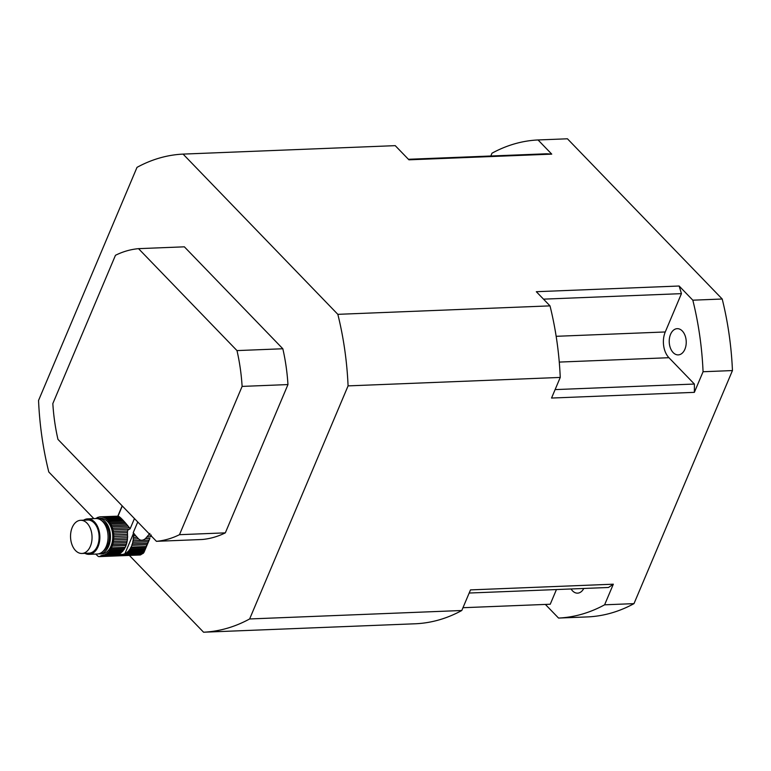 <?xml version="1.0" encoding="UTF-8"?>
<svg xmlns="http://www.w3.org/2000/svg" width="771" height="771" viewBox="0 0 771 771"><rect width="100%" height="100%" fill="white"/><g stroke="black" fill="none" stroke-linecap="round" stroke-linejoin="round"><path stroke-width="1.16" d="M137.749 521.986L133.238 532.655L133.383 533.648A19.285 12.49 87.7 0 1 133.412 534.11L134.347 534.072L133.238 532.655M134.347 534.072L135.6 535.633L133.47 535.72A2.631 1.706 87.7 0 1 133.412 534.11M139.58 554.532L140.64 554.85L143.579 552.952L125.143 553.694A2.631 1.706 87.7 0 1 126.107 553.144L143.926 552.431L144.591 550.947L144.273 551.728L127.119 552.402A2.631 1.706 87.7 0 1 128.015 551.602L144.591 550.947L144.948 549.964L128.921 550.6A2.631 1.706 87.7 0 1 129.701 549.569L145.314 548.942L145.758 547.728L130.472 548.335A2.631 1.706 87.7 0 1 131.118 547.102L146.239 546.504L147.001 544.702L131.88 545.299A2.631 1.706 87.7 0 1 132.352 543.883L147.637 543.276L148.389 541.666L132.776 542.283A2.631 1.706 87.7 0 1 133.075 540.76L149.102 540.124L149.882 538.399L145.468 538.572C142.895 540.683 140.582 540.779 138.549 538.852L135.6 535.633M145.468 538.572L149.873 533.455M117.809 516.175L122.165 505.853M137.026 537.32L133.431 537.464A2.631 1.706 87.7 0 0 133.306 539.064A19.285 12.49 87.7 0 1 133.075 540.76M138.549 538.852L133.306 539.064M128.921 550.6A19.285 12.49 87.7 0 1 128.015 551.602M145.314 548.942L144.948 549.964M130.472 548.335A19.285 12.49 87.7 0 1 129.701 549.569M146.239 546.504L145.758 547.728M131.88 545.299A19.285 12.49 87.7 0 1 131.118 547.102M147.637 543.276L147.001 544.702M132.776 542.283A19.285 12.49 87.7 0 1 132.352 543.883M149.102 540.124L148.389 541.666M133.47 535.72A19.285 12.49 87.7 0 1 133.431 537.464M142.76 553.626L103.343 555.197A19.285 12.49 87.7 0 1 102.273 555.342A4.636 2.997 87.7 0 0 101.493 555.554L99.623 556.479A3.084 1.995 87.7 0 1 99.073 556.623A3.084 1.995 87.7 0 1 97.984 556.19A108.046 69.959 87.7 0 1 95.749 554.07M143.175 553.376L123.668 554.118M125.143 553.694A19.285 12.49 87.7 0 1 124.854 553.819L122.599 554.426M143.926 552.431L143.579 552.952M127.119 552.402A19.285 12.49 87.7 0 1 126.107 553.144M127.437 539.295L113.616 539.845A2.631 1.706 87.7 0 1 113.742 538.254L127.552 537.705A2.631 1.706 -92.3 0 0 127.437 539.295A19.285 12.49 -92.3 0 1 127.196 540.991L113.385 541.541A2.631 1.706 87.7 0 0 113.086 543.073A19.285 12.49 87.7 0 1 112.662 544.673A2.631 1.706 87.7 0 0 112.19 546.09A19.285 12.49 87.7 0 1 111.429 547.882A2.631 1.706 87.7 0 0 110.783 549.125A19.285 12.49 87.7 0 1 110.012 550.349A2.631 1.706 87.7 0 0 109.231 551.39A19.285 12.49 87.7 0 1 108.326 552.393A2.631 1.706 87.7 0 0 107.439 553.192A19.285 12.49 87.7 0 1 106.427 553.925A2.631 1.706 87.7 0 0 105.454 554.474A19.285 12.49 87.7 0 1 104.364 554.918A2.631 1.706 87.7 0 0 104.085 554.898A2.631 1.706 87.7 0 0 103.343 555.197M151.28 535.016L150.586 536.78L147.232 536.915M150.364 535.045L148.736 535.113M127.591 535.951L113.78 536.51A2.631 1.706 87.7 0 1 113.722 534.891L127.533 534.342A2.631 1.706 -92.3 0 0 127.591 535.951A19.285 12.49 -92.3 0 1 127.552 537.705M121.269 518.44L122.811 520.001L108.345 520.579A19.285 12.49 87.7 0 0 107.632 519.837A2.631 1.706 87.7 0 1 106.706 519.028L121.269 518.44L120.459 517.688L105.656 518.276A19.285 12.49 87.7 0 1 106.706 519.028M122.097 519.259L107.632 519.837M118.647 516.339L119.784 517.119L104.663 517.726A19.285 12.49 87.7 0 0 103.565 517.264A2.631 1.706 87.7 0 1 103.372 517.293A2.631 1.706 87.7 0 1 102.524 516.984L118.223 516.156L101.396 516.821A19.285 12.49 87.7 0 1 102.524 516.984M119.148 516.647L103.565 517.264M115.939 516.242L100.346 516.821A19.285 12.49 87.7 0 0 99.218 516.965A2.631 1.706 87.7 0 1 98.476 517.274A2.631 1.706 87.7 0 1 98.196 517.245L98.755 517.225M95.7 518.536A19.285 12.49 87.7 0 1 96.134 518.237A2.631 1.706 87.7 0 0 97.107 517.688A19.285 12.49 87.7 0 1 98.196 517.245M99.632 553.915L101.984 553.819A17.752 11.498 -92.3 0 0 112.768 535.623A17.752 11.498 -92.3 0 0 100.577 518.343L98.225 518.44A17.752 11.498 87.7 0 1 105.107 521.553A17.752 11.498 87.7 0 1 110.07 541.223A17.752 11.498 87.7 0 1 99.632 553.915A17.752 11.498 87.7 0 1 98.457 553.867M97.05 518.575A17.752 11.498 87.7 0 1 98.225 518.44M108.326 552.393L122.136 551.834A2.631 1.706 -92.3 0 0 121.249 552.643L107.439 553.192M122.136 551.834A19.285 12.49 -92.3 0 0 123.042 550.841L109.231 551.39M123.042 550.841A2.631 1.706 -92.3 0 1 123.823 549.8L110.012 550.349M123.823 549.8A19.285 12.49 -92.3 0 0 124.594 548.567L110.783 549.125M124.594 548.567A2.631 1.706 -92.3 0 1 125.239 547.333L111.429 547.882M125.239 547.333A19.285 12.49 -92.3 0 0 126.001 545.531L112.19 546.09M126.001 545.531A2.631 1.706 -92.3 0 1 126.473 544.124L112.662 544.673M126.473 544.124A19.285 12.49 -92.3 0 0 126.897 542.524L113.086 543.073M127.196 540.991A2.631 1.706 -92.3 0 0 126.897 542.524M113.616 539.845A19.285 12.49 87.7 0 1 113.385 541.541M149.882 538.399L144.447 551.304M113.78 536.51A19.285 12.49 87.7 0 1 113.742 538.254M127.533 534.342A19.285 12.49 -92.3 0 0 127.504 533.879L127.446 532.597L113.559 533.156A19.285 12.49 87.7 0 1 113.722 534.891M113.559 533.156A2.631 1.706 87.7 0 1 113.318 531.566L127.562 530.997L128.265 529.282L112.971 529.889A19.285 12.49 87.7 0 1 113.318 531.566M127.446 532.597L127.562 530.997M127.832 530.014L130.116 528.819L134.443 518.565M112.971 529.889A2.631 1.706 87.7 0 1 112.556 528.386L129.383 527.711L130.116 528.819M129.383 527.711L128.15 526.169L112.017 526.815A19.285 12.49 87.7 0 1 112.556 528.386M112.017 526.815A2.631 1.706 87.7 0 1 111.448 525.427L127.032 524.81L128.15 526.169M127.032 524.81L125.866 523.413L110.745 524.02A19.285 12.49 87.7 0 1 111.448 525.427M110.745 524.02A2.631 1.706 87.7 0 1 110.031 522.805L124.825 522.218L125.866 523.413M124.825 522.218L123.746 521.013L109.183 521.591A19.285 12.49 87.7 0 1 110.031 522.805M109.183 521.591A2.631 1.706 87.7 0 1 108.345 520.579M122.811 520.001L123.746 521.013M105.656 518.276A2.631 1.706 87.7 0 1 104.663 517.726M119.784 517.119L120.459 517.688M101.396 516.821A2.631 1.706 87.7 0 1 100.924 516.946A2.631 1.706 87.7 0 1 100.346 516.821M102.273 555.342L117.481 554.735L104.364 554.918M118.252 554.368L118.975 554.06A19.285 12.49 -92.3 0 0 119.264 553.925L105.454 554.474M119.264 553.925A2.631 1.706 -92.3 0 1 120.237 553.376L106.427 553.925M120.237 553.376A19.285 12.49 -92.3 0 0 121.249 552.643M103.035 551.313A16.21 10.495 -92.3 0 0 109.405 538.091A16.21 10.495 -92.3 0 0 104.567 522.825A16.21 10.495 -92.3 0 0 101.811 520.762M83.605 520.184A17.752 11.498 87.7 0 1 87.643 518.864L95.874 518.536A17.752 11.498 87.7 0 1 102.755 521.649A17.752 11.498 87.7 0 1 107.718 541.319A17.752 11.498 87.7 0 1 97.281 554.012L89.06 554.339A17.752 11.498 87.7 0 1 84.935 553.347M87.075 523.21A16.596 10.746 -92.3 0 0 80.637 520.3A16.596 10.746 -92.3 0 0 70.556 537.31A16.596 10.746 -92.3 0 0 81.957 553.462A16.596 10.746 -92.3 0 0 91.71 541.599A16.596 10.746 -92.3 0 0 87.075 523.21M81.957 553.462L89.012 553.183A16.596 10.746 -92.3 0 0 98.765 541.309A16.596 10.746 -92.3 0 0 94.12 522.931A16.596 10.746 -92.3 0 0 87.692 520.02L80.637 520.3M87.643 518.864A17.752 11.498 87.7 0 1 94.525 521.977A17.752 11.498 87.7 0 1 99.498 541.647A17.752 11.498 87.7 0 1 89.06 554.339M122.29 505.988L117.992 516.165M138.529 248.657L184.365 246.826L282.832 348.762L236.986 350.593L138.529 248.657A146.654 94.958 -92.3 0 0 115.467 255.288L52.833 403.57A146.654 94.958 -92.3 0 0 57.96 439.383L156.426 541.319A146.654 94.958 -92.3 0 0 179.479 534.688L225.325 532.857L287.959 384.575L242.113 386.406L179.479 534.688M225.325 532.857A146.654 94.958 -92.3 0 1 202.262 539.488L156.426 541.319M242.113 386.406A146.654 94.958 -92.3 0 0 236.986 350.593M722.205 299.013A239.27 154.932 87.7 0 1 732.45 370.562L703.065 371.738L694.353 392.352A225.383 145.941 -92.3 0 0 694.382 384.045L668.939 357.705A18.523 11.999 87.7 0 1 665.257 331.964L681.439 293.645A225.383 145.941 -92.3 0 0 679.135 286.012L692.821 300.189L722.205 299.013L567.437 138.79L538.052 139.956L551.747 154.133L408.929 159.819L395.234 145.652L183.074 154.104A239.27 154.932 -92.3 0 0 137.007 167.365L38.55 400.438A239.27 154.932 -92.3 0 0 48.795 471.987L93.831 518.613M490.809 156.002L491.985 153.207A239.27 154.932 -92.3 0 1 538.052 139.956M183.074 154.104L337.833 314.337L550.002 305.875L536.317 291.708L679.135 286.012M249.631 618.959L461.79 610.507A239.27 154.932 -92.3 0 1 415.723 623.758L203.563 632.21A239.27 154.932 -92.3 0 0 249.631 618.959L348.078 385.885L560.247 377.433L551.544 398.048L694.353 392.352M469.173 593.034L608.444 587.483A225.383 145.941 -92.3 0 0 613.321 584.196L470.503 589.892L461.79 610.507M613.321 584.196L604.609 604.811L633.993 603.635A239.27 154.932 87.7 0 1 587.926 616.896L558.541 618.063L545.367 604.425M732.45 370.562L633.993 603.635M129.383 555.419L203.563 632.21M560.247 377.433A239.27 154.932 -92.3 0 0 550.002 305.875M348.078 385.885A239.27 154.932 -92.3 0 0 337.833 314.337M287.959 384.575A146.654 94.958 -92.3 0 0 282.832 348.762M703.065 371.738A239.27 154.932 -92.3 0 0 692.821 300.189M670.548 334.344A13.117 8.5 87.7 0 1 677.208 328.668A13.117 8.5 87.7 0 1 686.219 341.437A13.117 8.5 87.7 0 1 678.249 354.891A13.117 8.5 87.7 0 1 670.404 348.029A13.117 8.5 87.7 0 1 670.548 334.344M558.541 618.063A239.27 154.932 -92.3 0 0 604.609 604.811M583.782 588.466A13.117 8.5 87.7 0 1 577.604 593.15A13.117 8.5 87.7 0 1 572.516 590.846A13.117 8.5 87.7 0 1 571.07 588.977M462.976 607.712L550.243 604.233L556.44 589.564M694.382 384.045L555.11 389.596M681.439 293.645L543.497 299.148M551.747 154.133A225.383 145.941 -92.3 0 0 546.35 153.795L408.408 159.289M142.278 553.751L120.555 554.609M140.64 554.85L99.623 556.479M141.854 553.944L101.493 555.554M133.383 533.648L124.854 553.819M668.939 357.705L559.274 362.081M665.257 331.964L556.161 336.31M140.283 554.985L99.073 556.623"/></g></svg>
